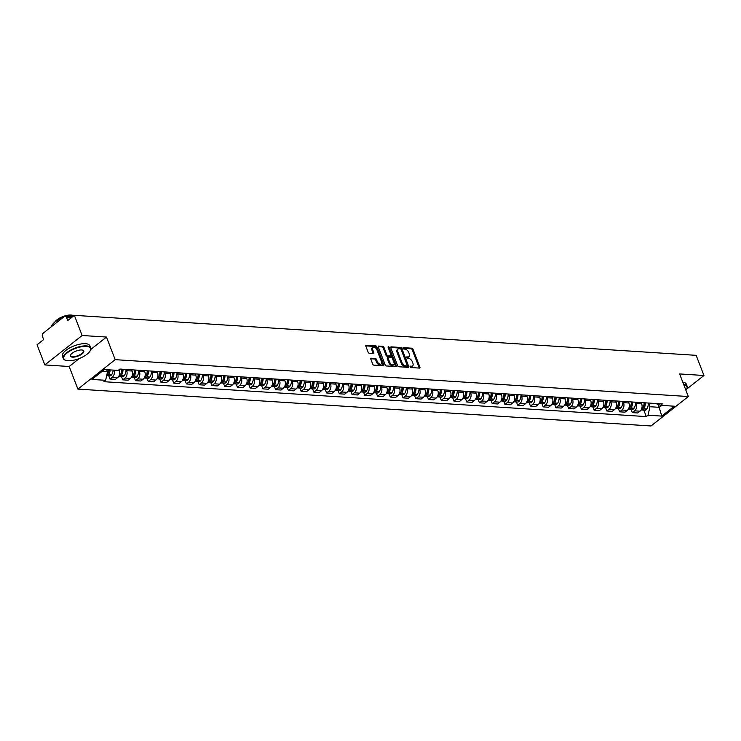 <?xml version="1.0" encoding="UTF-8"?>
<svg xmlns="http://www.w3.org/2000/svg" width="741" height="741" viewBox="0 0 741 741"><rect width="100%" height="100%" fill="white"/><g stroke="black" fill="none" stroke-linecap="round" stroke-linejoin="round"><path stroke-width="1.11" d="M410.144 366.814A0.806 0.472 51.7 0 0 410.977 367.545L419.499 368.092A1.149 0.676 51.7 0 0 419.823 367.999A1.149 0.676 51.7 0 0 419.915 367.147L413.006 349.243A1.149 0.676 51.7 0 0 411.82 348.196L403.299 347.649A0.806 0.472 51.7 0 0 403.836 349.039L404.938 349.113A3.686 2.158 51.7 0 1 408.736 352.457L409.31 353.948A3.686 2.158 51.7 0 1 409.023 356.68A3.686 2.158 51.7 0 1 407.976 356.967L406.874 356.893A0.806 0.472 51.7 0 0 407.411 358.292L408.513 358.357A3.686 2.158 51.7 0 1 412.302 361.71L412.876 363.201A3.686 2.158 51.7 0 1 412.598 365.934A3.686 2.158 51.7 0 1 411.542 366.221L410.44 366.147A0.806 0.472 51.7 0 0 410.144 366.814M371.213 358.144A1.149 0.676 51.7 0 0 370.889 358.236A1.149 0.676 51.7 0 0 370.796 359.089L372.732 364.109A1.149 0.676 51.7 0 0 373.918 365.156L383.384 365.767A1.149 0.676 51.7 0 0 383.708 365.674A1.149 0.676 51.7 0 0 383.801 364.822L376.891 346.918A1.149 0.676 51.7 0 0 375.706 345.871L366.249 345.26A1.149 0.676 51.7 0 0 365.915 345.352A1.149 0.676 51.7 0 0 365.832 346.204L368.166 352.271A1.149 0.676 51.7 0 0 369.351 353.318L373.399 353.577A1.149 0.676 51.7 0 0 373.733 353.494A1.149 0.676 51.7 0 0 373.816 352.633L372.658 349.632A3.084 1.806 51.7 0 1 372.899 347.344A3.084 1.806 51.7 0 1 376.947 349.9L381.495 361.691A3.084 1.806 51.7 0 1 381.263 363.97A3.084 1.806 51.7 0 1 377.206 361.413L376.447 359.45A1.149 0.676 51.7 0 0 375.261 358.403L370.722 358.533M115.188 359.663L106.472 337.062L82.131 335.497L74.35 315.333L696.17 355.337L703.95 375.502L679.617 373.936L688.333 396.537L115.188 359.663L77.888 389.099L651.033 425.973L688.333 396.537M397.667 365.711A1.149 0.676 51.7 0 0 398.853 366.758L408.31 367.369A1.149 0.676 51.7 0 0 408.643 367.277A1.149 0.676 51.7 0 0 408.726 366.425L401.817 348.52A1.149 0.676 51.7 0 0 400.631 347.473L391.174 346.862A1.149 0.676 51.7 0 0 390.85 346.955A1.149 0.676 51.7 0 0 390.757 347.807L397.667 365.711M395.842 366.563L386.385 365.961A1.149 0.676 51.7 0 1 385.2 364.915L378.29 347.01A1.149 0.676 51.7 0 1 378.382 346.158A1.149 0.676 51.7 0 1 378.707 346.066L382.754 346.325A1.149 0.676 51.7 0 1 383.94 347.372L386.746 354.633A1.149 0.676 51.7 0 0 387.932 355.68L390.618 355.856A1.149 0.676 51.7 0 0 390.942 355.763A1.149 0.676 51.7 0 0 391.035 354.911L388.117 347.353A0.806 0.472 51.7 0 1 389.238 347.418L396.268 365.628A1.149 0.676 51.7 0 1 396.176 366.48A1.149 0.676 51.7 0 1 395.842 366.563M82.131 335.497L44.831 364.933L37.05 344.769L43.654 339.554L42.441 336.414A2.343 1.686 -86.3 0 1 43.154 333.209L64.263 316.555A2.343 1.686 -86.3 0 1 65.199 316.24L72.599 316.713M44.831 364.933L69.172 366.499L77.888 389.099M74.35 315.333L67.746 320.538L66.533 317.398A2.343 1.686 -86.3 0 0 65.199 316.24M683.637 384.357A14.663 5.539 -21.1 0 1 687.185 386.357A14.663 5.539 -21.1 0 1 686.805 388.923A14.663 5.539 -21.1 0 1 686.703 389.108L703.95 375.502M635.787 402.233L636.269 403.465A5.4 3.862 93.7 0 1 634.629 410.838L640.02 411.19A5.4 3.862 -86.3 0 0 641.66 403.817L641.178 402.576M640.02 411.19L637.751 412.978L632.36 412.635L631.091 409.347M634.629 410.838L632.36 412.635M618.346 408.523L619.615 411.82L625.006 412.163L627.284 410.366A5.4 3.862 -86.3 0 0 628.914 402.993L628.433 401.761M623.051 401.409L623.524 402.65A5.4 3.862 93.7 0 1 621.894 410.023L619.615 411.82M605.61 407.707L606.879 410.996L612.27 411.348L614.539 409.551A5.4 3.862 -86.3 0 0 616.179 402.178L615.697 400.937M610.306 400.594L610.788 401.835A5.4 3.862 93.7 0 1 609.148 409.199L606.879 410.996M592.865 406.883L594.134 410.181L599.525 410.523L601.803 408.726A5.4 3.862 -86.3 0 0 603.433 401.353L602.961 400.121M597.57 399.77L598.043 401.011A5.4 3.862 93.7 0 1 596.412 408.384L594.134 410.181M580.129 406.068L581.398 409.356L586.789 409.708L589.058 407.911A5.4 3.862 -86.3 0 0 590.697 400.538L590.216 399.297M584.825 398.954L585.307 400.196A5.4 3.862 93.7 0 1 583.676 407.559L581.398 409.356M567.384 405.244L568.653 408.541L574.043 408.884L576.322 407.087A5.4 3.862 -86.3 0 0 577.952 399.714L577.48 398.482M572.089 398.13L572.561 399.371A5.4 3.862 93.7 0 1 570.931 406.744L568.653 408.541M554.648 404.429L555.917 407.717L561.308 408.069L563.586 406.272A5.4 3.862 -86.3 0 0 565.216 398.899L564.735 397.658M559.344 397.315L559.826 398.556A5.4 3.862 93.7 0 1 558.195 405.92L555.917 407.717M541.903 403.604L543.181 406.902L548.562 407.244L550.841 405.447A5.4 3.862 -86.3 0 0 552.471 398.084L551.999 396.843M546.608 396.491L547.08 397.732A5.4 3.862 93.7 0 1 545.45 405.105L543.181 406.902M529.167 402.789L530.436 406.077L535.826 406.429L538.105 404.632A5.4 3.862 -86.3 0 0 539.735 397.259L539.253 396.018M533.863 395.675L534.344 396.917A5.4 3.862 93.7 0 1 532.714 404.28L530.436 406.077M516.421 401.965L517.7 405.262L523.09 405.605L525.36 403.808A5.4 3.862 -86.3 0 0 526.99 396.444L526.518 395.203M521.127 394.851L521.608 396.092A5.4 3.862 93.7 0 1 519.969 403.465L517.7 405.262M503.685 401.15L504.954 404.438L510.345 404.79L512.624 402.993A5.4 3.862 -86.3 0 0 514.254 395.62L513.772 394.379M508.382 394.036L508.863 395.277A5.4 3.862 93.7 0 1 507.233 402.641L504.954 404.438M490.95 400.325L492.219 403.623L497.609 403.965L499.879 402.168A5.4 3.862 -86.3 0 0 501.518 394.805L501.036 393.564M495.646 393.212L496.127 394.453A5.4 3.862 93.7 0 1 494.488 401.826L492.219 403.623M478.204 399.51L479.473 402.798L484.864 403.15L487.143 401.353A5.4 3.862 -86.3 0 0 488.773 393.98L488.291 392.739M482.91 392.397L483.382 393.638A5.4 3.862 93.7 0 1 481.752 401.001L479.473 402.798M465.468 398.686L466.737 401.983L472.128 402.326L474.397 400.529A5.4 3.862 -86.3 0 0 476.037 393.165L475.555 391.924M470.165 391.572L470.646 392.813A5.4 3.862 93.7 0 1 469.007 400.186L466.737 401.983M452.723 397.871L453.992 401.159L459.383 401.511L461.662 399.714A5.4 3.862 -86.3 0 0 463.292 392.341L462.819 391.1M457.429 390.757L457.901 391.998A5.4 3.862 93.7 0 1 456.271 399.362L453.992 401.159M439.987 397.046L441.256 400.344L446.647 400.686L448.916 398.89A5.4 3.862 -86.3 0 0 450.556 391.526L450.074 390.285M444.683 389.933L445.165 391.174A5.4 3.862 93.7 0 1 443.535 398.547L441.256 400.344M427.242 396.231L428.511 399.519L433.902 399.871L436.18 398.074A5.4 3.862 -86.3 0 0 437.811 390.702L437.338 389.46M431.947 389.118L432.42 390.359A5.4 3.862 93.7 0 1 430.79 397.722L428.511 399.519M414.506 395.407L415.775 398.704L421.166 399.047L423.444 397.25A5.4 3.862 -86.3 0 0 425.075 389.886L424.593 388.645M419.202 388.293L419.684 389.534A5.4 3.862 93.7 0 1 418.054 396.907L415.775 398.704M401.761 394.592L403.039 397.88L408.421 398.232L410.699 396.435A5.4 3.862 -86.3 0 0 412.329 389.062L411.857 387.821M406.466 387.478L406.939 388.719A5.4 3.862 93.7 0 1 405.308 396.083L403.039 397.88M389.025 393.767L390.294 397.065L395.685 397.408L397.963 395.611A5.4 3.862 -86.3 0 0 399.594 388.247L399.112 387.006M393.721 386.654L394.203 387.895A5.4 3.862 93.7 0 1 392.573 395.268L390.294 397.065M376.28 392.952L377.558 396.24L382.949 396.592L385.218 394.796A5.4 3.862 -86.3 0 0 386.848 387.423L386.376 386.181M380.985 385.839L381.467 387.08A5.4 3.862 93.7 0 1 379.827 394.444L377.558 396.24M363.544 392.128L364.813 395.425L370.204 395.768L372.482 393.971A5.4 3.862 -86.3 0 0 374.112 386.607L373.631 385.366M368.24 385.014L368.722 386.256A5.4 3.862 93.7 0 1 367.091 393.628L364.813 395.425M350.808 391.313L352.077 394.601L357.468 394.953L359.737 393.156A5.4 3.862 -86.3 0 0 361.376 385.783L360.895 384.542M355.504 384.199L355.986 385.44A5.4 3.862 93.7 0 1 354.346 392.804L352.077 394.601M338.063 390.488L339.332 393.786L344.722 394.129L347.001 392.332A5.4 3.862 -86.3 0 0 348.631 384.968L348.15 383.727M342.768 383.375L343.24 384.616A5.4 3.862 93.7 0 1 341.61 391.989L339.332 393.786M325.327 389.673L326.596 392.962L331.987 393.314L334.256 391.517A5.4 3.862 -86.3 0 0 335.895 384.144L335.414 382.902M330.023 382.56L330.505 383.801A5.4 3.862 93.7 0 1 328.865 391.165L326.596 392.962M312.582 388.849L313.851 392.146L319.241 392.489L321.52 390.692A5.4 3.862 -86.3 0 0 323.15 383.329L322.678 382.087M317.287 381.735L317.759 382.977A5.4 3.862 93.7 0 1 316.129 390.35L313.851 392.146M299.846 388.034L301.115 391.322L306.505 391.674L308.775 389.877A5.4 3.862 -86.3 0 0 310.414 382.504L309.933 381.263M304.542 380.92L305.023 382.161A5.4 3.862 93.7 0 1 303.393 389.525L301.115 391.322M287.1 387.21L288.369 390.507L293.76 390.85L296.039 389.053A5.4 3.862 -86.3 0 0 297.669 381.689L297.197 380.448M291.806 380.096L292.278 381.337A5.4 3.862 93.7 0 1 290.648 388.71L288.369 390.507M274.365 386.394L275.633 389.683L281.024 390.035L283.303 388.238A5.4 3.862 -86.3 0 0 284.933 380.865L284.451 379.624M279.061 379.281L279.542 380.522A5.4 3.862 93.7 0 1 277.912 387.886L275.633 389.683M261.619 385.57L262.898 388.868L268.279 389.21L270.558 387.413A5.4 3.862 -86.3 0 0 272.188 380.05L271.715 378.808M266.325 378.456L266.797 379.698A5.4 3.862 93.7 0 1 265.167 387.071L262.898 388.868M248.883 384.755L250.152 388.043L255.543 388.395L257.822 386.598A5.4 3.862 -86.3 0 0 259.452 379.225L258.97 377.984M253.579 377.641L254.061 378.883A5.4 3.862 93.7 0 1 252.431 386.256L250.152 388.043M236.138 383.931L237.416 387.228L242.807 387.571L245.076 385.774A5.4 3.862 -86.3 0 0 246.707 378.41L246.234 377.169M240.844 376.817L241.325 378.058A5.4 3.862 93.7 0 1 239.686 385.431L237.416 387.228M223.402 383.116L224.671 386.404L230.062 386.756L232.341 384.959A5.4 3.862 -86.3 0 0 233.971 377.586L233.489 376.345M228.098 376.002L228.58 377.243A5.4 3.862 93.7 0 1 226.95 384.616L224.671 386.404M210.666 382.3L211.935 385.589L217.326 385.931L219.595 384.134A5.4 3.862 -86.3 0 0 221.235 376.771L220.753 375.53M215.362 375.187L215.844 376.419A5.4 3.862 93.7 0 1 214.205 383.792L211.935 385.589M197.921 381.476L199.19 384.764L204.581 385.116L206.859 383.319A5.4 3.862 -86.3 0 0 208.49 375.946L208.008 374.705M202.626 374.362L203.099 375.604A5.4 3.862 93.7 0 1 201.469 382.977L199.19 384.764M185.185 380.661L186.454 383.949L191.845 384.292L194.114 382.504A5.4 3.862 -86.3 0 0 195.754 375.131L195.272 373.89M189.881 373.547L190.363 374.779A5.4 3.862 93.7 0 1 188.723 382.152L186.454 383.949M172.44 379.837L173.709 383.125L179.1 383.477L181.378 381.68A5.4 3.862 -86.3 0 0 183.008 374.307L182.536 373.066M177.145 372.723L177.618 373.964A5.4 3.862 93.7 0 1 175.988 381.337L173.709 383.125M159.704 379.022L160.973 382.31L166.364 382.652L168.633 380.865A5.4 3.862 -86.3 0 0 170.273 373.492L169.791 372.251M164.4 371.908L164.882 373.14A5.4 3.862 93.7 0 1 163.252 380.513L160.973 382.31M146.959 378.197L148.228 381.485L153.619 381.837L155.897 380.04A5.4 3.862 -86.3 0 0 157.527 372.667L157.055 371.426M151.664 371.084L152.137 372.325A5.4 3.862 93.7 0 1 150.506 379.698L148.228 381.485M134.223 377.382L135.492 380.67L140.883 381.013L143.161 379.225A5.4 3.862 -86.3 0 0 144.791 371.852L144.31 370.611M138.919 370.268L139.401 371.5A5.4 3.862 93.7 0 1 137.77 378.873L135.492 380.67M121.478 376.558L122.756 379.846L128.137 380.198L130.416 378.401A5.4 3.862 -86.3 0 0 132.046 371.028L131.574 369.796M126.183 369.444L126.655 370.685A5.4 3.862 93.7 0 1 125.025 378.058L122.756 379.846M108.742 375.743L110.011 379.031L115.401 379.373L117.68 377.586A5.4 3.862 -86.3 0 0 119.31 370.213L119.106 369.676M114.021 370.157A5.4 3.862 93.7 0 1 112.289 377.234L110.011 379.031M648.523 403.048L649.94 406.726L659.333 407.328L661.778 405.401M658.221 404.438L661.787 416.099L648.06 415.21L649.94 406.726M655.757 403.512L660.592 405.327L674.319 406.207L661.787 416.099M101.999 371.473L107.51 371.825L105.63 380.318L103.87 381.698L646.309 416.599L648.06 415.21M105.63 380.318L91.903 379.429L104.444 369.546L118.162 370.426L119.912 369.046L662.352 403.938L660.592 405.327M106.472 337.062L90.735 349.483M79.268 358.533L69.172 366.499M107.51 371.825L106.685 369.685M643.827 410.162L646.309 416.599M410.134 366.767L410.792 366.804A3.686 2.158 51.7 0 0 411.848 366.517L412.598 365.934M409.023 356.68L408.282 357.264A3.686 2.158 51.7 0 1 407.226 357.56L406.559 357.514M419.249 368.073A1.149 0.676 51.7 0 0 419.165 367.731L412.255 349.826A1.149 0.676 51.7 0 0 411.07 348.779L402.993 348.261M408.069 367.351A1.149 0.676 51.7 0 0 407.985 367.017L401.076 349.113A1.149 0.676 51.7 0 0 399.89 348.066L390.674 347.473M406.892 365.924A0.806 0.472 51.7 0 0 407.189 365.257L401.122 349.539A0.806 0.472 51.7 0 0 400.288 348.807L399.13 348.733A3.686 2.158 51.7 0 0 398.074 349.03A3.686 2.158 51.7 0 0 397.787 351.753L401.937 362.497A3.686 2.158 51.7 0 0 405.735 365.85L406.892 365.924L406.142 366.508A0.806 0.472 51.7 0 0 406.494 366.239M398.074 349.03L397.324 349.613A3.686 2.158 51.7 0 0 397.046 352.345L397.787 351.753M406.142 366.508L404.984 366.434A3.686 2.158 51.7 0 1 401.187 363.09L397.046 352.345M378.206 346.668L382.013 346.918L382.754 346.325M390.368 356.05A1.149 0.676 51.7 0 1 390.201 356.347A1.149 0.676 51.7 0 1 389.868 356.44L387.182 356.264A1.149 0.676 51.7 0 1 385.996 355.217L383.199 347.964A1.149 0.676 51.7 0 0 382.013 346.918M395.601 366.554A1.149 0.676 51.7 0 0 395.518 366.211L388.497 348.011A0.806 0.472 51.7 0 0 388.201 347.566M389.655 362.164A3.084 1.806 51.7 0 0 393.703 364.72A3.084 1.806 51.7 0 0 393.943 362.442L392.341 358.292A1.149 0.676 51.7 0 0 391.155 357.245L388.469 357.069A1.149 0.676 51.7 0 0 388.136 357.162A1.149 0.676 51.7 0 0 388.052 358.014L389.655 362.164L388.905 362.757A3.084 1.806 51.7 0 0 392.962 365.313L393.703 364.72M387.719 357.662A1.149 0.676 51.7 0 0 387.395 357.755A1.149 0.676 51.7 0 0 387.302 358.607L388.052 358.014M388.905 362.757L387.302 358.607M381.263 363.97L380.513 364.563A3.084 1.806 51.7 0 1 376.465 362.006L375.706 360.043A1.149 0.676 51.7 0 0 374.52 358.996L370.713 358.746M372.899 347.344L372.149 347.937A3.084 1.806 51.7 0 0 371.917 350.215L372.658 349.632M373.158 353.568A1.149 0.676 51.7 0 0 373.075 353.225L371.917 350.215M383.134 365.748A1.149 0.676 51.7 0 0 383.051 365.415L376.141 347.51A1.149 0.676 51.7 0 0 374.955 346.464L365.748 345.871M644.3 402.78A7.391 5.298 93.7 0 1 643.012 407.846L642.929 407.976A1.436 1.028 93.7 0 1 642.919 408.004M644.096 402.761A8.92 6.391 93.7 0 1 642.53 408.708L642.456 408.837A2.964 2.121 93.7 0 1 641.122 409.912M641.317 409.856A2.964 2.121 -86.3 0 0 641.956 410.042A2.964 2.121 -86.3 0 0 643.762 408.921L643.836 408.791A8.92 6.391 -86.3 0 0 645.402 402.845M648.375 403.039A8.92 6.391 93.7 0 1 646.819 408.986L646.745 409.115A2.964 2.121 93.7 0 1 644.939 410.236L641.956 410.042M631.564 401.955A7.391 5.298 93.7 0 1 630.267 407.022L630.193 407.161A1.436 1.028 93.7 0 1 630.174 407.189M631.351 401.946A8.92 6.391 93.7 0 1 629.794 407.883L629.711 408.022A2.964 2.121 93.7 0 1 628.387 409.097M628.572 409.041A2.964 2.121 -86.3 0 0 629.22 409.227A2.964 2.121 -86.3 0 0 631.017 408.106L631.1 407.976A8.92 6.391 -86.3 0 0 632.657 402.03M635.639 402.224A8.92 6.391 93.7 0 1 634.083 408.161L634 408.3A2.964 2.121 93.7 0 1 632.203 409.412L629.22 409.227M618.818 401.14A7.391 5.298 93.7 0 1 617.531 406.207L617.448 406.337A1.436 1.028 93.7 0 1 617.438 406.364M618.615 401.122A8.92 6.391 93.7 0 1 617.049 407.068L616.975 407.198A2.964 2.121 93.7 0 1 615.651 408.272M615.836 408.217A2.964 2.121 -86.3 0 0 616.484 408.402A2.964 2.121 -86.3 0 0 618.281 407.281L618.355 407.152A8.92 6.391 -86.3 0 0 619.921 401.205M622.903 401.4A8.92 6.391 93.7 0 1 621.338 407.346L621.264 407.476A2.964 2.121 93.7 0 1 619.457 408.597L616.484 408.402M606.082 400.316A7.391 5.298 93.7 0 1 604.786 405.392L604.712 405.522A1.436 1.028 93.7 0 1 604.693 405.549M605.869 400.307A8.92 6.391 93.7 0 1 604.313 406.253L604.23 406.383A2.964 2.121 93.7 0 1 602.905 407.457M603.1 407.402A2.964 2.121 -86.3 0 0 603.739 407.587A2.964 2.121 -86.3 0 0 605.536 406.466L605.619 406.337A8.92 6.391 -86.3 0 0 607.175 400.39M610.158 400.585A8.92 6.391 93.7 0 1 608.602 406.522L608.518 406.661A2.964 2.121 93.7 0 1 606.722 407.772L603.739 407.587M593.337 399.501A7.391 5.298 93.7 0 1 592.05 404.567L591.966 404.697A1.436 1.028 93.7 0 1 591.957 404.725M593.133 399.482A8.92 6.391 93.7 0 1 591.568 405.429L591.494 405.559A2.964 2.121 93.7 0 1 590.169 406.633M590.355 406.577A2.964 2.121 -86.3 0 0 591.003 406.763A2.964 2.121 -86.3 0 0 592.8 405.642L592.874 405.512A8.92 6.391 -86.3 0 0 594.439 399.566M597.422 399.76A8.92 6.391 93.7 0 1 595.857 405.707L595.783 405.836A2.964 2.121 93.7 0 1 593.976 406.957L591.003 406.763M580.601 398.677A7.391 5.298 93.7 0 1 579.314 403.752L579.23 403.882A1.436 1.028 93.7 0 1 579.212 403.91M580.388 398.667A8.92 6.391 93.7 0 1 578.832 404.614L578.749 404.743A2.964 2.121 93.7 0 1 577.424 405.818M577.619 405.762A2.964 2.121 -86.3 0 0 578.258 405.948A2.964 2.121 -86.3 0 0 580.055 404.827L580.138 404.697A8.92 6.391 -86.3 0 0 581.694 398.751M584.677 398.945A8.92 6.391 93.7 0 1 583.121 404.882L583.037 405.021A2.964 2.121 93.7 0 1 581.24 406.133L578.258 405.948M669.873 353.642A14.663 5.539 -21.1 0 1 671.013 353.67A14.663 5.539 -21.1 0 1 672.059 353.781M666.103 353.401A10.559 3.992 -21.1 0 1 667.502 353.401A10.559 3.992 -21.1 0 1 668.697 353.568M682.776 382.124A14.663 5.539 -21.1 0 1 686.323 384.125L687.185 386.357M685.925 390.303A14.311 5.409 158.9 0 0 686.601 389.294A14.311 5.409 158.9 0 0 683.841 384.885M86.225 346.38A14.311 5.409 158.9 0 0 68.45 351.975A14.311 5.409 158.9 0 0 65.717 360.33A14.311 5.409 158.9 0 0 68.015 360.747A14.311 5.409 158.9 0 0 90.106 350.919A14.311 5.409 158.9 0 0 86.225 346.38M65.532 360.256A14.663 5.539 -21.1 0 1 65.328 360.191A14.663 5.539 -21.1 0 1 63.318 358.542A14.663 5.539 -21.1 0 1 70.525 350.169A14.663 5.539 -21.1 0 1 86.327 345.899A14.663 5.539 -21.1 0 1 90.68 347.983A14.663 5.539 -21.1 0 1 90.309 350.549A14.663 5.539 -21.1 0 1 90.198 350.734M81.667 349.974A7.16 2.705 -21.1 0 1 82.816 350.187A7.16 2.705 -21.1 0 1 81.454 354.355A7.16 2.705 -21.1 0 1 72.572 357.153A7.16 2.705 -21.1 0 1 70.627 354.893A7.16 2.705 -21.1 0 1 81.667 349.974M70.738 354.698A6.808 2.575 158.9 0 0 70.654 355.708A6.808 2.575 158.9 0 0 72.674 356.68A6.808 2.575 158.9 0 0 80.009 354.698A6.808 2.575 158.9 0 0 83.353 350.808A6.808 2.575 158.9 0 0 82.603 350.123M51.398 326.698A14.663 5.539 -21.1 0 1 62.957 317.583M66.681 316.333A14.663 5.539 -21.1 0 1 74.517 315.296A14.663 5.539 -21.1 0 1 75.554 315.407M54.778 322.168A10.559 3.992 -21.1 0 1 71.006 315.027A10.559 3.992 -21.1 0 1 72.581 315.296M63.318 358.542L62.457 356.31A14.663 5.539 -21.1 0 1 69.663 347.937A14.663 5.539 -21.1 0 1 85.465 343.676A14.663 5.539 -21.1 0 1 89.818 345.751L90.68 347.983M567.865 397.861A7.391 5.298 93.7 0 1 566.569 402.928L566.495 403.058A1.436 1.028 93.7 0 1 566.476 403.085M567.652 397.843A8.92 6.391 93.7 0 1 566.087 403.789L566.013 403.919A2.964 2.121 93.7 0 1 564.688 405.003M564.874 404.938A2.964 2.121 -86.3 0 0 565.522 405.123A2.964 2.121 -86.3 0 0 567.319 404.002L567.402 403.873A8.92 6.391 -86.3 0 0 568.958 397.926M571.941 398.121A8.92 6.391 93.7 0 1 570.375 404.067L570.301 404.197A2.964 2.121 93.7 0 1 568.504 405.318L565.522 405.123M555.12 397.037A7.391 5.298 93.7 0 1 553.833 402.113L553.749 402.243A1.436 1.028 93.7 0 1 553.731 402.27M554.907 397.028A8.92 6.391 93.7 0 1 553.351 402.974L553.268 403.104A2.964 2.121 93.7 0 1 551.943 404.178M552.138 404.123A2.964 2.121 -86.3 0 0 552.777 404.308A2.964 2.121 -86.3 0 0 554.583 403.187L554.657 403.058A8.92 6.391 -86.3 0 0 556.213 397.111M559.196 397.306A8.92 6.391 93.7 0 1 557.64 403.243L557.556 403.382A2.964 2.121 93.7 0 1 555.759 404.493L552.777 404.308M542.384 396.222A7.391 5.298 93.7 0 1 541.087 401.289L541.013 401.418A1.436 1.028 93.7 0 1 540.995 401.446M542.171 396.203A8.92 6.391 93.7 0 1 540.615 402.15L540.532 402.28A2.964 2.121 93.7 0 1 539.207 403.363M539.392 403.299A2.964 2.121 -86.3 0 0 540.041 403.484A2.964 2.121 -86.3 0 0 541.838 402.363L541.921 402.233A8.92 6.391 -86.3 0 0 543.477 396.287M546.46 396.481A8.92 6.391 93.7 0 1 544.894 402.428L544.82 402.558A2.964 2.121 93.7 0 1 543.023 403.678L540.041 403.484M529.639 395.398A7.391 5.298 93.7 0 1 528.352 400.473L528.268 400.603A1.436 1.028 93.7 0 1 528.25 400.631M529.426 395.388A8.92 6.391 93.7 0 1 527.87 401.335L527.796 401.465A2.964 2.121 93.7 0 1 526.462 402.539M526.656 402.483A2.964 2.121 -86.3 0 0 527.296 402.669A2.964 2.121 -86.3 0 0 529.102 401.548L529.176 401.418A8.92 6.391 -86.3 0 0 530.741 395.472M533.715 395.666A8.92 6.391 93.7 0 1 532.158 401.603L532.075 401.742A2.964 2.121 93.7 0 1 530.278 402.854L527.296 402.669M516.903 394.582A7.391 5.298 93.7 0 1 515.606 399.649L515.532 399.779A1.436 1.028 93.7 0 1 515.514 399.807M516.69 394.564A8.92 6.391 93.7 0 1 515.134 400.51L515.051 400.64A2.964 2.121 93.7 0 1 513.726 401.724M513.911 401.659A2.964 2.121 -86.3 0 0 514.56 401.844A2.964 2.121 -86.3 0 0 516.357 400.724L516.44 400.594A8.92 6.391 -86.3 0 0 517.996 394.657M520.979 394.842A8.92 6.391 93.7 0 1 519.422 400.788L519.339 400.918A2.964 2.121 93.7 0 1 517.542 402.039L514.56 401.844M504.158 393.758A7.391 5.298 93.7 0 1 502.87 398.834L502.787 398.964A1.436 1.028 93.7 0 1 502.778 398.991M503.954 393.749A8.92 6.391 93.7 0 1 502.389 399.695L502.315 399.825A2.964 2.121 93.7 0 1 500.99 400.9M501.175 400.844A2.964 2.121 -86.3 0 0 501.814 401.029A2.964 2.121 -86.3 0 0 503.621 399.908L503.695 399.779A8.92 6.391 -86.3 0 0 505.26 393.832M508.233 394.027A8.92 6.391 93.7 0 1 506.677 399.964L506.603 400.103A2.964 2.121 93.7 0 1 504.797 401.224L501.814 401.029M491.422 392.943A7.391 5.298 93.7 0 1 490.125 398.01L490.051 398.139A1.436 1.028 93.7 0 1 490.033 398.167M491.209 392.925A8.92 6.391 93.7 0 1 489.653 398.871L489.569 399.001A2.964 2.121 93.7 0 1 488.245 400.084M488.439 400.02A2.964 2.121 -86.3 0 0 489.079 400.205A2.964 2.121 -86.3 0 0 490.875 399.084L490.959 398.954A8.92 6.391 -86.3 0 0 492.515 393.017M495.497 393.202A8.92 6.391 93.7 0 1 493.941 399.149L493.858 399.279A2.964 2.121 93.7 0 1 492.061 400.399L489.079 400.205M478.677 392.119A7.391 5.298 93.7 0 1 477.389 397.195L477.306 397.324A1.436 1.028 93.7 0 1 477.297 397.352M478.473 392.109A8.92 6.391 93.7 0 1 476.908 398.056L476.833 398.186A2.964 2.121 93.7 0 1 475.509 399.26M475.694 399.204A2.964 2.121 -86.3 0 0 476.343 399.39A2.964 2.121 -86.3 0 0 478.14 398.269L478.214 398.139A8.92 6.391 -86.3 0 0 479.779 392.193M482.762 392.387A8.92 6.391 93.7 0 1 481.196 398.325L481.122 398.463A2.964 2.121 93.7 0 1 479.316 399.584L476.343 399.39M465.941 391.304A7.391 5.298 93.7 0 1 464.644 396.37L464.57 396.5A1.436 1.028 93.7 0 1 464.551 396.528M465.728 391.285A8.92 6.391 93.7 0 1 464.172 397.232L464.088 397.361A2.964 2.121 93.7 0 1 462.764 398.445M462.958 398.38A2.964 2.121 -86.3 0 0 463.597 398.565A2.964 2.121 -86.3 0 0 465.394 397.445L465.478 397.315A8.92 6.391 -86.3 0 0 467.034 391.378M470.016 391.563A8.92 6.391 93.7 0 1 468.46 397.509L468.377 397.639A2.964 2.121 93.7 0 1 466.58 398.76L463.597 398.565M453.196 390.479A7.391 5.298 93.7 0 1 451.908 395.555L451.825 395.685A1.436 1.028 93.7 0 1 451.815 395.713M452.992 390.47A8.92 6.391 93.7 0 1 451.426 396.416L451.352 396.546A2.964 2.121 93.7 0 1 450.028 397.621M450.213 397.565A2.964 2.121 -86.3 0 0 450.861 397.75A2.964 2.121 -86.3 0 0 452.658 396.63L452.732 396.5A8.92 6.391 -86.3 0 0 454.298 390.553M457.28 390.748A8.92 6.391 93.7 0 1 455.715 396.685L455.641 396.824A2.964 2.121 93.7 0 1 453.844 397.945L450.861 397.75M440.46 389.664A7.391 5.298 93.7 0 1 439.172 394.731L439.089 394.86A1.436 1.028 93.7 0 1 439.07 394.888M440.247 389.646A8.92 6.391 93.7 0 1 438.691 395.592L438.607 395.722A2.964 2.121 93.7 0 1 437.283 396.805M437.477 396.741A2.964 2.121 -86.3 0 0 438.116 396.926A2.964 2.121 -86.3 0 0 439.913 395.805L439.997 395.675A8.92 6.391 -86.3 0 0 441.553 389.738M444.535 389.923A8.92 6.391 93.7 0 1 442.979 395.87L442.896 396A2.964 2.121 93.7 0 1 441.099 397.12L438.116 396.926M427.724 388.84A7.391 5.298 93.7 0 1 426.427 393.916L426.353 394.045A1.436 1.028 93.7 0 1 426.334 394.073M427.511 388.83A8.92 6.391 93.7 0 1 425.945 394.777L425.871 394.907A2.964 2.121 93.7 0 1 424.547 395.981M424.732 395.926A2.964 2.121 -86.3 0 0 425.38 396.111A2.964 2.121 -86.3 0 0 427.177 394.99L427.261 394.86A8.92 6.391 -86.3 0 0 428.817 388.914M431.799 389.108A8.92 6.391 93.7 0 1 430.234 395.046L430.16 395.185A2.964 2.121 93.7 0 1 428.363 396.305L425.38 396.111M414.979 388.025A7.391 5.298 93.7 0 1 413.691 393.091L413.608 393.221A1.436 1.028 93.7 0 1 413.589 393.249M414.765 388.015A8.92 6.391 93.7 0 1 413.209 393.953L413.126 394.082A2.964 2.121 93.7 0 1 411.801 395.166M411.996 395.101A2.964 2.121 -86.3 0 0 412.635 395.286A2.964 2.121 -86.3 0 0 414.441 394.175L414.515 394.036A8.92 6.391 -86.3 0 0 416.072 388.099M419.054 388.284A8.92 6.391 93.7 0 1 417.498 394.231L417.415 394.36A2.964 2.121 93.7 0 1 415.618 395.481L412.635 395.286M402.243 387.2A7.391 5.298 93.7 0 1 400.946 392.276L400.872 392.406A1.436 1.028 93.7 0 1 400.853 392.434M402.03 387.191A8.92 6.391 93.7 0 1 400.473 393.138L400.39 393.267A2.964 2.121 93.7 0 1 399.066 394.342M399.251 394.286A2.964 2.121 -86.3 0 0 399.899 394.471A2.964 2.121 -86.3 0 0 401.696 393.351L401.779 393.221A8.92 6.391 -86.3 0 0 403.336 387.274M406.318 387.469A8.92 6.391 93.7 0 1 404.753 393.406L404.679 393.545A2.964 2.121 93.7 0 1 402.882 394.666L399.899 394.471M389.497 386.385A7.391 5.298 93.7 0 1 388.21 391.452L388.127 391.581A1.436 1.028 93.7 0 1 388.108 391.609M389.284 386.376A8.92 6.391 93.7 0 1 387.728 392.313L387.654 392.443A2.964 2.121 93.7 0 1 386.32 393.527M386.515 393.462A2.964 2.121 -86.3 0 0 387.154 393.647A2.964 2.121 -86.3 0 0 388.96 392.535L389.034 392.397A8.92 6.391 -86.3 0 0 390.6 386.459M393.573 386.645A8.92 6.391 93.7 0 1 392.017 392.591L391.933 392.721A2.964 2.121 93.7 0 1 390.137 393.841L387.154 393.647M376.761 385.57A7.391 5.298 93.7 0 1 375.465 390.637L375.391 390.766A1.436 1.028 93.7 0 1 375.372 390.794M376.548 385.552A8.92 6.391 93.7 0 1 374.992 391.498L374.909 391.628A2.964 2.121 93.7 0 1 373.584 392.702M373.77 392.647A2.964 2.121 -86.3 0 0 374.418 392.832A2.964 2.121 -86.3 0 0 376.215 391.711L376.298 391.581A8.92 6.391 -86.3 0 0 377.854 385.635M380.837 385.829A8.92 6.391 93.7 0 1 379.281 391.767L379.197 391.906A2.964 2.121 93.7 0 1 377.401 393.026L374.418 392.832M364.016 384.746A7.391 5.298 93.7 0 1 362.729 389.812L362.645 389.942A1.436 1.028 93.7 0 1 362.636 389.97M363.812 384.736A8.92 6.391 93.7 0 1 362.247 390.674L362.173 390.803A2.964 2.121 93.7 0 1 360.848 391.887M361.034 391.822A2.964 2.121 -86.3 0 0 361.682 392.008A2.964 2.121 -86.3 0 0 363.479 390.896L363.553 390.757A8.92 6.391 -86.3 0 0 365.118 384.82M368.092 385.005A8.92 6.391 93.7 0 1 366.536 390.952L366.462 391.081A2.964 2.121 93.7 0 1 364.655 392.202L361.682 392.008M351.28 383.931A7.391 5.298 93.7 0 1 349.984 388.997L349.909 389.127A1.436 1.028 93.7 0 1 349.891 389.155M351.067 383.912A8.92 6.391 93.7 0 1 349.511 389.859L349.428 389.988A2.964 2.121 93.7 0 1 348.103 391.063M348.298 391.007A2.964 2.121 -86.3 0 0 348.937 391.192A2.964 2.121 -86.3 0 0 350.734 390.072L350.817 389.942A8.92 6.391 -86.3 0 0 352.373 383.995M355.356 384.19A8.92 6.391 93.7 0 1 353.8 390.137L353.716 390.266A2.964 2.121 93.7 0 1 351.919 391.387L348.937 391.192M338.535 383.106A7.391 5.298 93.7 0 1 337.248 388.173L337.164 388.303A1.436 1.028 93.7 0 1 337.155 388.33M338.331 383.097A8.92 6.391 93.7 0 1 336.766 389.034L336.692 389.164A2.964 2.121 93.7 0 1 335.367 390.248M335.553 390.183A2.964 2.121 -86.3 0 0 336.201 390.368A2.964 2.121 -86.3 0 0 337.998 389.257L338.072 389.118A8.92 6.391 -86.3 0 0 339.637 383.18M342.62 383.366A8.92 6.391 93.7 0 1 341.055 389.312L340.98 389.442A2.964 2.121 93.7 0 1 339.174 390.563L336.201 390.368M325.799 382.291A7.391 5.298 93.7 0 1 324.502 387.358L324.428 387.487A1.436 1.028 93.7 0 1 324.41 387.515M325.586 382.273A8.92 6.391 93.7 0 1 324.03 388.219L323.947 388.349A2.964 2.121 93.7 0 1 322.622 389.423M322.817 389.368A2.964 2.121 -86.3 0 0 323.456 389.553A2.964 2.121 -86.3 0 0 325.253 388.432L325.336 388.303A8.92 6.391 -86.3 0 0 326.892 382.356M329.875 382.551A8.92 6.391 93.7 0 1 328.319 388.497L328.235 388.627A2.964 2.121 93.7 0 1 326.438 389.747L323.456 389.553M313.054 381.467A7.391 5.298 93.7 0 1 311.766 386.533L311.683 386.672A1.436 1.028 93.7 0 1 311.674 386.691M312.85 381.458A8.92 6.391 93.7 0 1 311.285 387.395L311.211 387.534A2.964 2.121 93.7 0 1 309.886 388.608M310.071 388.543A2.964 2.121 -86.3 0 0 310.72 388.729A2.964 2.121 -86.3 0 0 312.517 387.617L312.591 387.478A8.92 6.391 -86.3 0 0 314.156 381.541M317.139 381.726A8.92 6.391 93.7 0 1 315.573 387.673L315.499 387.802A2.964 2.121 93.7 0 1 313.702 388.923L310.72 388.729M300.318 380.652A7.391 5.298 93.7 0 1 299.031 385.718L298.947 385.848A1.436 1.028 93.7 0 1 298.929 385.876M300.105 380.633A8.92 6.391 93.7 0 1 298.549 386.58L298.466 386.709A2.964 2.121 93.7 0 1 297.141 387.784M297.336 387.728A2.964 2.121 -86.3 0 0 297.975 387.913A2.964 2.121 -86.3 0 0 299.772 386.793L299.855 386.663A8.92 6.391 -86.3 0 0 301.411 380.717M304.394 380.911A8.92 6.391 93.7 0 1 302.837 386.858L302.754 386.987A2.964 2.121 93.7 0 1 300.957 388.108L297.975 387.913M287.582 379.827A7.391 5.298 93.7 0 1 286.285 384.894L286.211 385.033A1.436 1.028 93.7 0 1 286.193 385.051M287.369 379.818A8.92 6.391 93.7 0 1 285.804 385.755L285.73 385.894A2.964 2.121 93.7 0 1 284.405 386.969M284.59 386.904A2.964 2.121 -86.3 0 0 285.239 387.089A2.964 2.121 -86.3 0 0 287.036 385.978L287.119 385.839A8.92 6.391 -86.3 0 0 288.675 379.901M291.658 380.087A8.92 6.391 93.7 0 1 290.092 386.033L290.018 386.163A2.964 2.121 93.7 0 1 288.221 387.284L285.239 387.089M274.837 379.012A7.391 5.298 93.7 0 1 273.549 384.079L273.466 384.209A1.436 1.028 93.7 0 1 273.448 384.236M274.624 378.994A8.92 6.391 93.7 0 1 273.068 384.94L272.984 385.07A2.964 2.121 93.7 0 1 271.66 386.144M271.854 386.089A2.964 2.121 -86.3 0 0 272.493 386.274A2.964 2.121 -86.3 0 0 274.3 385.153L274.374 385.024A8.92 6.391 -86.3 0 0 275.93 379.077M278.912 379.272A8.92 6.391 93.7 0 1 277.356 385.218L277.273 385.348A2.964 2.121 93.7 0 1 275.476 386.469L272.493 386.274M262.101 378.188A7.391 5.298 93.7 0 1 260.804 383.254L260.73 383.393A1.436 1.028 93.7 0 1 260.712 383.412M261.888 378.179A8.92 6.391 93.7 0 1 260.332 384.116L260.248 384.255A2.964 2.121 93.7 0 1 258.924 385.329M259.109 385.264A2.964 2.121 -86.3 0 0 259.758 385.459A2.964 2.121 -86.3 0 0 261.554 384.338L261.638 384.199A8.92 6.391 -86.3 0 0 263.194 378.262M266.176 378.447A8.92 6.391 93.7 0 1 264.611 384.394L264.537 384.523A2.964 2.121 93.7 0 1 262.74 385.644L259.758 385.459M249.356 377.373A7.391 5.298 93.7 0 1 248.068 382.439L247.985 382.569A1.436 1.028 93.7 0 1 247.966 382.597M249.143 377.354A8.92 6.391 93.7 0 1 247.587 383.301L247.513 383.43A2.964 2.121 93.7 0 1 246.179 384.505M246.373 384.449A2.964 2.121 -86.3 0 0 247.012 384.635A2.964 2.121 -86.3 0 0 248.819 383.514L248.893 383.384A8.92 6.391 -86.3 0 0 250.458 377.438M253.431 377.632A8.92 6.391 93.7 0 1 251.875 383.579L251.792 383.708A2.964 2.121 93.7 0 1 249.995 384.829L247.012 384.635M236.62 376.548A7.391 5.298 93.7 0 1 235.323 381.615L235.249 381.754A1.436 1.028 93.7 0 1 235.23 381.772M236.407 376.539A8.92 6.391 93.7 0 1 234.851 382.476L234.767 382.615A2.964 2.121 93.7 0 1 233.443 383.69M233.628 383.625A2.964 2.121 -86.3 0 0 234.276 383.819A2.964 2.121 -86.3 0 0 236.073 382.699L236.157 382.56A8.92 6.391 -86.3 0 0 237.713 376.623M240.695 376.808A8.92 6.391 93.7 0 1 239.139 382.754L239.056 382.884A2.964 2.121 93.7 0 1 237.259 384.005L234.276 383.819M223.875 375.733A7.391 5.298 93.7 0 1 222.587 380.8L222.504 380.93A1.436 1.028 93.7 0 1 222.495 380.957M223.671 375.715A8.92 6.391 93.7 0 1 222.105 381.661L222.031 381.791A2.964 2.121 93.7 0 1 220.707 382.865M220.892 382.81A2.964 2.121 -86.3 0 0 221.54 382.995A2.964 2.121 -86.3 0 0 223.337 381.874L223.411 381.745A8.92 6.391 -86.3 0 0 224.977 375.798M227.95 375.993A8.92 6.391 93.7 0 1 226.394 381.939L226.32 382.069A2.964 2.121 93.7 0 1 224.514 383.19L221.54 382.995M211.139 374.909A7.391 5.298 93.7 0 1 209.842 379.976L209.768 380.114A1.436 1.028 93.7 0 1 209.749 380.133M210.926 374.9A8.92 6.391 93.7 0 1 209.37 380.837L209.286 380.976A2.964 2.121 93.7 0 1 207.962 382.05M208.156 381.986A2.964 2.121 -86.3 0 0 208.795 382.18A2.964 2.121 -86.3 0 0 210.592 381.059L210.676 380.92A8.92 6.391 -86.3 0 0 212.232 374.983M215.214 375.168A8.92 6.391 93.7 0 1 213.658 381.115L213.575 381.245A2.964 2.121 93.7 0 1 211.778 382.365L208.795 382.18M198.393 374.094A7.391 5.298 93.7 0 1 197.106 379.16L197.023 379.29A1.436 1.028 93.7 0 1 197.013 379.318M198.19 374.075A8.92 6.391 93.7 0 1 196.624 380.022L196.55 380.152A2.964 2.121 93.7 0 1 195.226 381.226M195.411 381.17A2.964 2.121 -86.3 0 0 196.059 381.356A2.964 2.121 -86.3 0 0 197.856 380.235L197.93 380.105A8.92 6.391 -86.3 0 0 199.496 374.159M202.478 374.353A8.92 6.391 93.7 0 1 200.913 380.3L200.839 380.429A2.964 2.121 93.7 0 1 199.033 381.55L196.059 381.356M185.658 373.269A7.391 5.298 93.7 0 1 184.361 378.336L184.287 378.475A1.436 1.028 93.7 0 1 184.268 378.494M185.445 373.26A8.92 6.391 93.7 0 1 183.888 379.197L183.805 379.336A2.964 2.121 93.7 0 1 182.481 380.411M182.675 380.346A2.964 2.121 -86.3 0 0 183.314 380.541A2.964 2.121 -86.3 0 0 185.111 379.42L185.194 379.281A8.92 6.391 -86.3 0 0 186.751 373.344M189.733 373.529A8.92 6.391 93.7 0 1 188.177 379.475L188.094 379.605A2.964 2.121 93.7 0 1 186.297 380.726L183.314 380.541M172.912 372.454A7.391 5.298 93.7 0 1 171.625 377.521L171.541 377.651A1.436 1.028 93.7 0 1 171.532 377.678M172.709 372.436A8.92 6.391 93.7 0 1 171.143 378.382L171.069 378.512A2.964 2.121 93.7 0 1 169.745 379.587M169.93 379.531A2.964 2.121 -86.3 0 0 170.578 379.716A2.964 2.121 -86.3 0 0 172.375 378.595L172.449 378.466A8.92 6.391 -86.3 0 0 174.015 372.519M176.997 372.714A8.92 6.391 93.7 0 1 175.432 378.66L175.358 378.79A2.964 2.121 93.7 0 1 173.561 379.911L170.578 379.716M160.176 371.63A7.391 5.298 93.7 0 1 158.889 376.697L158.806 376.836A1.436 1.028 93.7 0 1 158.787 376.854M159.963 371.621A8.92 6.391 93.7 0 1 158.407 377.558L158.324 377.697A2.964 2.121 93.7 0 1 156.999 378.771M157.194 378.716A2.964 2.121 -86.3 0 0 157.833 378.901A2.964 2.121 -86.3 0 0 159.63 377.78L159.713 377.641A8.92 6.391 -86.3 0 0 161.269 371.704M164.252 371.899A8.92 6.391 93.7 0 1 162.696 377.836L162.612 377.966A2.964 2.121 93.7 0 1 160.816 379.086L157.833 378.901M147.44 370.815A7.391 5.298 93.7 0 1 146.144 375.882L146.07 376.011A1.436 1.028 93.7 0 1 146.051 376.039M147.227 370.796A8.92 6.391 93.7 0 1 145.662 376.743L145.588 376.873A2.964 2.121 93.7 0 1 144.263 377.947M144.449 377.891A2.964 2.121 -86.3 0 0 145.097 378.077A2.964 2.121 -86.3 0 0 146.894 376.956L146.977 376.826A8.92 6.391 -86.3 0 0 148.533 370.88M151.516 371.074A8.92 6.391 93.7 0 1 149.951 377.021L149.877 377.15A2.964 2.121 93.7 0 1 148.08 378.271L145.097 378.077M134.695 369.991A7.391 5.298 93.7 0 1 133.408 375.057L133.324 375.196A1.436 1.028 93.7 0 1 133.306 375.215M134.482 369.981A8.92 6.391 93.7 0 1 132.926 375.919L132.843 376.058A2.964 2.121 93.7 0 1 131.518 377.132M131.713 377.076A2.964 2.121 -86.3 0 0 132.352 377.262A2.964 2.121 -86.3 0 0 134.158 376.141L134.232 376.011A8.92 6.391 -86.3 0 0 135.788 370.065M138.771 370.259A8.92 6.391 93.7 0 1 137.215 376.196L137.131 376.326A2.964 2.121 93.7 0 1 135.334 377.447L132.352 377.262M121.959 369.175A7.391 5.298 93.7 0 1 120.663 374.242L120.588 374.372A1.436 1.028 93.7 0 1 120.57 374.4M121.746 369.157A8.92 6.391 93.7 0 1 120.19 375.103L120.107 375.233A2.964 2.121 93.7 0 1 118.782 376.308M118.968 376.252A2.964 2.121 -86.3 0 0 119.616 376.437A2.964 2.121 -86.3 0 0 121.413 375.317L121.496 375.187A8.92 6.391 -86.3 0 0 123.052 369.24M126.035 369.435A8.92 6.391 93.7 0 1 124.469 375.381L124.395 375.511A2.964 2.121 93.7 0 1 122.598 376.632L119.616 376.437M109.131 369.842A7.391 5.298 93.7 0 1 107.927 373.418L107.843 373.557A1.436 1.028 93.7 0 1 107.834 373.575M108.918 369.833A8.92 6.391 93.7 0 1 107.445 374.279L107.371 374.418A2.964 2.121 93.7 0 1 106.778 375.113M106.676 375.594A2.964 2.121 -86.3 0 0 106.871 375.622A2.964 2.121 -86.3 0 0 108.677 374.501L108.751 374.372A8.92 6.391 -86.3 0 0 110.224 369.916M113.206 370.111A8.92 6.391 93.7 0 1 111.734 374.557L111.65 374.687A2.964 2.121 93.7 0 1 109.853 375.807L106.871 375.622M125.025 378.058L130.416 378.401M137.77 378.873L143.161 379.225M150.506 379.698L155.897 380.04M163.252 380.513L168.633 380.865M175.988 381.337L181.378 381.68M188.723 382.152L194.114 382.504M201.469 382.977L206.859 383.319M214.205 383.792L219.595 384.134M226.95 384.616L232.341 384.959M239.686 385.431L245.076 385.774M252.431 386.256L257.822 386.598M265.167 387.071L270.558 387.413M277.912 387.886L283.303 388.238M290.648 388.71L296.039 389.053M303.393 389.525L308.775 389.877M316.129 390.35L321.52 390.692M328.865 391.165L334.256 391.517M341.61 391.989L347.001 392.332M354.346 392.804L359.737 393.156M367.091 393.628L372.482 393.971M379.827 394.444L385.218 394.796M392.573 395.268L397.963 395.611M405.308 396.083L410.699 396.435M418.054 396.907L423.444 397.25M430.79 397.722L436.18 398.074M443.535 398.547L448.916 398.89M456.271 399.362L461.662 399.714M469.007 400.186L474.397 400.529M481.752 401.001L487.143 401.353M494.488 401.826L499.879 402.168M507.233 402.641L512.624 402.993M519.969 403.465L525.36 403.808M532.714 404.28L538.105 404.632M545.45 405.105L550.841 405.447M558.195 405.92L563.586 406.272M570.931 406.744L576.322 407.087M583.676 407.559L589.058 407.911M596.412 408.384L601.803 408.726M609.148 409.199L614.539 409.551M621.894 410.023L627.284 410.366M112.289 377.234L117.68 377.586M118.495 370.157L119.31 370.213M126.655 370.685L132.046 371.028M139.401 371.5L144.791 371.852M152.137 372.325L157.527 372.667M164.882 373.14L170.273 373.492M177.618 373.964L183.008 374.307M190.363 374.779L195.754 375.131M203.099 375.604L208.49 375.946M215.844 376.419L221.235 376.771M228.58 377.243L233.971 377.586M241.325 378.058L246.707 378.41M254.061 378.883L259.452 379.225M266.797 379.698L272.188 380.05M279.542 380.522L284.933 380.865M292.278 381.337L297.669 381.689M305.023 382.161L310.414 382.504M317.759 382.977L323.15 383.329M330.505 383.801L335.895 384.144M343.24 384.616L348.631 384.968M355.986 385.44L361.376 385.783M368.722 386.256L374.112 386.607M381.467 387.08L386.848 387.423M394.203 387.895L399.594 388.247M406.939 388.719L412.329 389.062M419.684 389.534L425.075 389.886M432.42 390.359L437.811 390.702M445.165 391.174L450.556 391.526M457.901 391.998L463.292 392.341M470.646 392.813L476.037 393.165M483.382 393.638L488.773 393.98M496.127 394.453L501.518 394.805M508.863 395.277L514.254 395.62M521.608 396.092L526.99 396.444M534.344 396.917L539.735 397.259M547.08 397.732L552.471 398.084M559.826 398.556L565.216 398.899M572.561 399.371L577.952 399.714M585.307 400.196L590.697 400.538M598.043 401.011L603.433 401.353M610.788 401.835L616.179 402.178M623.524 402.65L628.914 402.993M636.269 403.465L641.66 403.817M71.34 317.713L66.533 317.398M410.792 366.804L411.542 366.221M407.226 357.56L407.976 356.967M411.07 348.779L411.82 348.196M412.255 349.826L413.006 349.243M419.165 367.731L419.915 367.147M390.683 347.26L391.174 346.862M399.89 348.066L400.631 347.473M401.076 349.113L401.817 348.52M407.985 367.017L408.726 366.425M401.187 363.09L401.937 362.497M404.984 366.434L405.735 365.85M378.216 346.455L378.707 346.066M383.199 347.964L383.94 347.372M385.996 355.217L386.746 354.633M387.182 356.264L387.932 355.68M389.868 356.44L390.618 355.856M388.497 348.011L389.238 347.418M395.518 366.211L396.268 365.628M374.52 358.996L375.261 358.403M375.706 360.043L376.447 359.45M376.465 362.006L377.206 361.413M373.075 353.225L373.816 352.633M365.748 345.649L366.249 345.26M374.955 346.464L375.706 345.871M376.141 347.51L376.891 346.918M383.051 365.415L383.801 364.822M641.669 408.791L642.456 408.837M643.762 408.921L646.745 409.115M643.836 408.791L646.819 408.986M641.715 408.652L642.53 408.708M628.924 407.967L629.711 408.022M631.017 408.106L634 408.3M631.1 407.976L634.083 408.161M628.97 407.837L629.794 407.883M616.188 407.152L616.975 407.198M618.281 407.281L621.264 407.476M618.355 407.152L621.338 407.346M616.234 407.013L617.049 407.068M603.443 406.327L604.23 406.383M605.536 406.466L608.518 406.661M605.619 406.337L608.602 406.522M603.489 406.198L604.313 406.253M590.707 405.512L591.494 405.559M592.8 405.642L595.783 405.836M592.874 405.512L595.857 405.707M590.753 405.373L591.568 405.429M577.961 404.688L578.749 404.743M580.055 404.827L583.037 405.021M580.138 404.697L583.121 404.882M578.017 404.558L578.832 404.614M565.226 403.873L566.013 403.919M567.319 404.002L570.301 404.197M567.402 403.873L570.375 404.067M565.272 403.734L566.087 403.789M552.49 403.048L553.268 403.104M554.583 403.187L557.556 403.382M554.657 403.058L557.64 403.243M552.536 402.919L553.351 402.974M539.744 402.233L540.532 402.28M541.838 402.363L544.82 402.558M541.921 402.233L544.894 402.428M539.791 402.094L540.615 402.15M527.008 401.409L527.796 401.465M529.102 401.548L532.075 401.742M529.176 401.418L532.158 401.603M527.055 401.279L527.87 401.335M514.263 400.594L515.051 400.64M516.357 400.724L519.339 400.918M516.44 400.594L519.422 400.788M514.31 400.455L515.134 400.51M501.527 399.77L502.315 399.825M503.621 399.908L506.603 400.103M503.695 399.779L506.677 399.964M501.574 399.64L502.389 399.695M488.782 398.954L489.569 399.001M490.875 399.084L493.858 399.279M490.959 398.954L493.941 399.149M488.828 398.815L489.653 398.871M476.046 398.13L476.833 398.186M478.14 398.269L481.122 398.463M478.214 398.139L481.196 398.325M476.093 398L476.908 398.056M463.301 397.315L464.088 397.361M465.394 397.445L468.377 397.639M465.478 397.315L468.46 397.509M463.347 397.176L464.172 397.232M450.565 396.491L451.352 396.546M452.658 396.63L455.641 396.824M452.732 396.5L455.715 396.685M450.611 396.361L451.426 396.416M437.82 395.675L438.607 395.722M439.913 395.805L442.896 396M439.997 395.675L442.979 395.87M437.875 395.537L438.691 395.592M425.084 394.851L425.871 394.907M427.177 394.99L430.16 395.185M427.261 394.86L430.234 395.046M425.13 394.721L425.945 394.777M412.348 394.036L413.126 394.082M414.441 394.175L417.415 394.36M414.515 394.036L417.498 394.231M412.394 393.897L413.209 393.953M399.603 393.212L400.39 393.267M401.696 393.351L404.679 393.545M401.779 393.221L404.753 393.406M399.649 393.082L400.473 393.138M386.867 392.397L387.654 392.443M388.96 392.535L391.933 392.721M389.034 392.397L392.017 392.591M386.913 392.267L387.728 392.313M374.122 391.581L374.909 391.628M376.215 391.711L379.197 391.906M376.298 391.581L379.281 391.767M374.168 391.443L374.992 391.498M361.386 390.757L362.173 390.803M363.479 390.896L366.462 391.081M363.553 390.757L366.536 390.952M361.432 390.627L362.247 390.674M348.64 389.942L349.428 389.988M350.734 390.072L353.716 390.266M350.817 389.942L353.8 390.137M348.687 389.803L349.511 389.859M335.905 389.118L336.692 389.164M337.998 389.257L340.98 389.442M338.072 389.118L341.055 389.312M335.951 388.988L336.766 389.034M323.159 388.303L323.947 388.349M325.253 388.432L328.235 388.627M325.336 388.303L328.319 388.497M323.206 388.164L324.03 388.219M310.423 387.478L311.211 387.534M312.517 387.617L315.499 387.802M312.591 387.478L315.573 387.673M310.47 387.348L311.285 387.395M297.678 386.663L298.466 386.709M299.772 386.793L302.754 386.987M299.855 386.663L302.837 386.858M297.734 386.524L298.549 386.58M284.942 385.839L285.73 385.894M287.036 385.978L290.018 386.163M287.119 385.839L290.092 386.033M284.989 385.709L285.804 385.755M272.206 385.024L272.984 385.07M274.3 385.153L277.273 385.348M274.374 385.024L277.356 385.218M272.253 384.885L273.068 384.94M259.461 384.199L260.248 384.255M261.554 384.338L264.537 384.523M261.638 384.199L264.611 384.394M259.507 384.07L260.332 384.116M246.725 383.384L247.513 383.43M248.819 383.514L251.792 383.708M248.893 383.384L251.875 383.579M246.772 383.245L247.587 383.301M233.98 382.56L234.767 382.615M236.073 382.699L239.056 382.884M236.157 382.56L239.139 382.754M234.026 382.43L234.851 382.476M221.244 381.745L222.031 381.791M223.337 381.874L226.32 382.069M223.411 381.745L226.394 381.939M221.29 381.606L222.105 381.661M208.499 380.92L209.286 380.976M210.592 381.059L213.575 381.245M210.676 380.92L213.658 381.115M208.545 380.791L209.37 380.837M195.763 380.105L196.55 380.152M197.856 380.235L200.839 380.429M197.93 380.105L200.913 380.3M195.809 379.966L196.624 380.022M183.018 379.281L183.805 379.336M185.111 379.42L188.094 379.605M185.194 379.281L188.177 379.475M183.064 379.151L183.888 379.197M170.282 378.466L171.069 378.512M172.375 378.595L175.358 378.79M172.449 378.466L175.432 378.66M170.328 378.327L171.143 378.382M157.537 377.641L158.324 377.697M159.63 377.78L162.612 377.966M159.713 377.641L162.696 377.836M157.592 377.512L158.407 377.558M144.801 376.826L145.588 376.873M146.894 376.956L149.877 377.15M146.977 376.826L149.951 377.021M144.847 376.687L145.662 376.743M132.065 376.002L132.843 376.058M134.158 376.141L137.131 376.326M134.232 376.011L137.215 376.196M132.111 375.872L132.926 375.919M119.32 375.187L120.107 375.233M121.413 375.317L124.395 375.511M121.496 375.187L124.469 375.381M119.366 375.048L120.19 375.103M108.677 374.501L111.65 374.687M108.751 374.372L111.734 374.557M106.973 374.251L107.445 374.279M406.374 366.443L407.124 365.859M390.201 356.347L390.942 355.763M387.395 357.755L388.136 357.162"/></g></svg>
